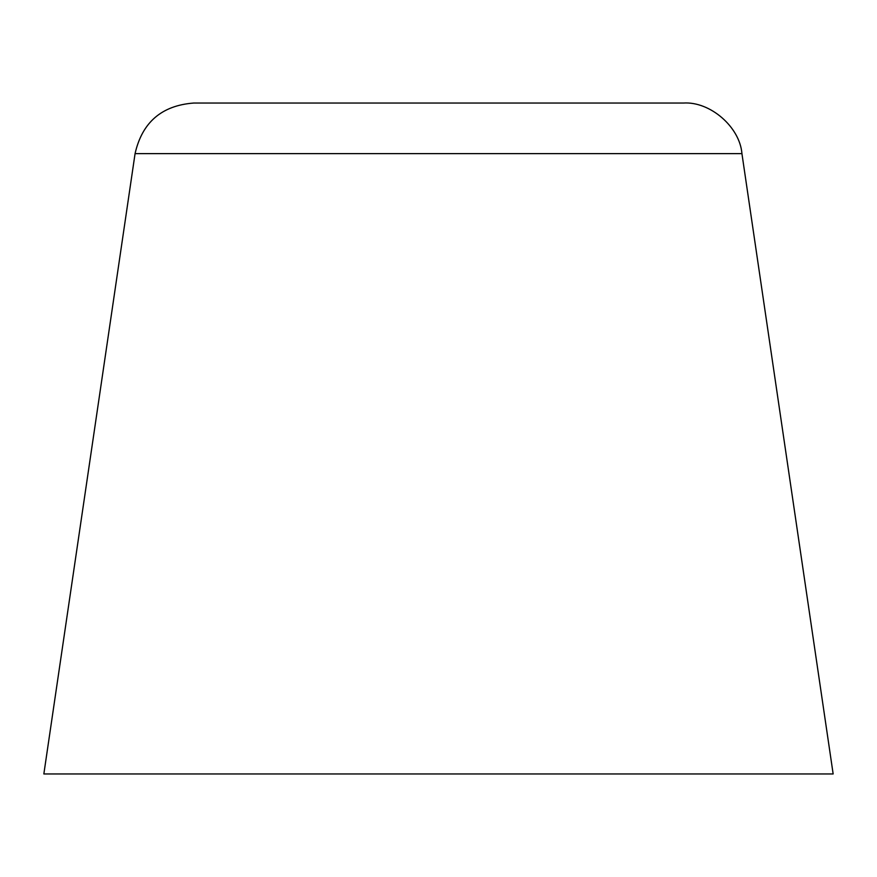 <?xml version="1.0" encoding="UTF-8"?>
<svg xmlns="http://www.w3.org/2000/svg" width="877" height="877" viewBox="0 0 877 877"><rect width="100%" height="100%" fill="white"/><g stroke="black" fill="none" stroke-linecap="round" stroke-linejoin="round"><path stroke-width="1.32" d="M193.642 103.047L683.358 103.047C710.019 101.195 739.881 126.979 741.931 153.628L833.15 773.952L43.85 773.952L135.069 153.628C142.151 122.363 161.675 105.503 193.642 103.047M135.069 153.628L741.931 153.628"/></g></svg>
